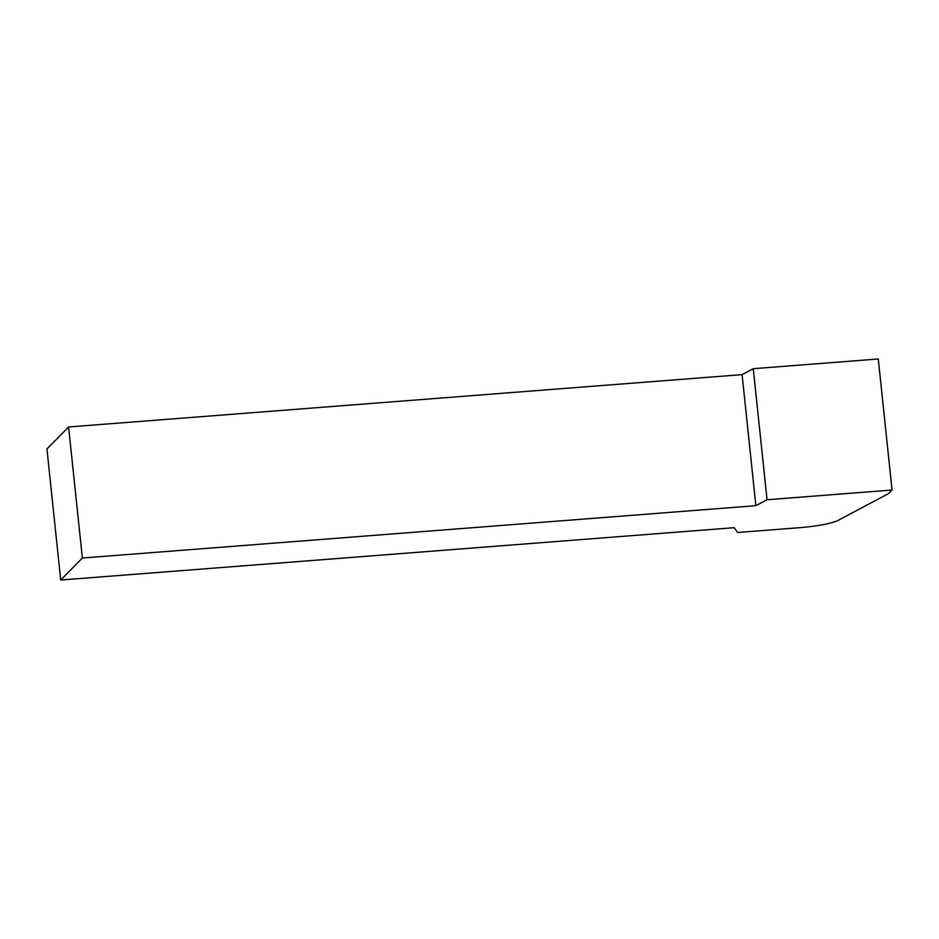 <?xml version="1.0" encoding="UTF-8"?>
<svg xmlns="http://www.w3.org/2000/svg" width="939" height="939" viewBox="0 0 939 939"><rect width="100%" height="100%" fill="white"/><g stroke="black" fill="none" stroke-linecap="round" stroke-linejoin="round"><path stroke-width="1.41" d="M801.073 527.565L737.561 532.495L734.216 527.683L60.718 580.02L46.95 448.971L68.594 426.975L742.092 374.638L753.266 368.698L878.282 358.98L892.05 490.029L888.54 493.597L837.858 520.511C830.827 523.657 818.562 526.004 801.073 527.565M60.718 580.02L82.374 558.024L755.86 505.687L767.046 499.748L892.05 490.029M767.046 499.748L753.266 368.698M755.86 505.687L742.092 374.638M82.374 558.024L68.594 426.975"/></g></svg>
